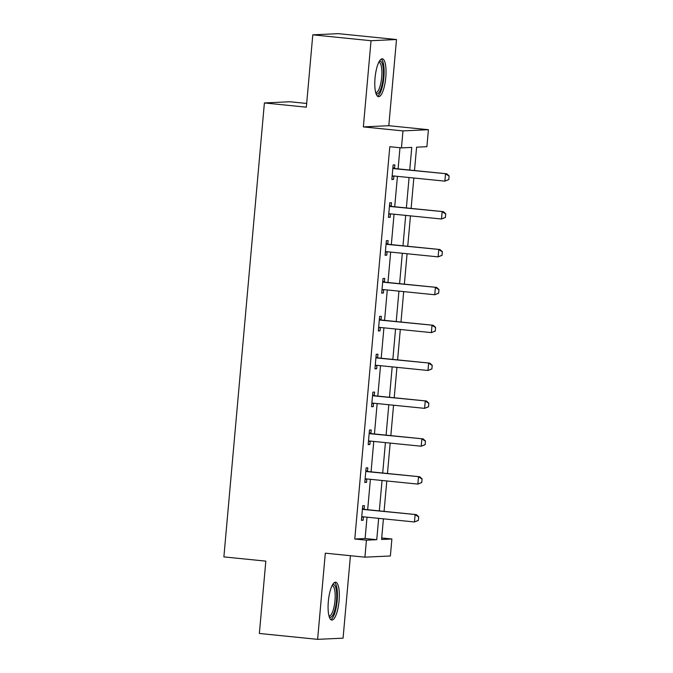 <?xml version="1.0" encoding="UTF-8"?>
<svg xmlns="http://www.w3.org/2000/svg" width="673" height="673" viewBox="0 0 673 673"><rect width="100%" height="100%" fill="white"/><g stroke="black" fill="none" stroke-linecap="round" stroke-linejoin="round"><path stroke-width="1.01" d="M339.066 600.88A19.029 5.317 95.8 0 0 335.617 582.204A19.029 5.317 95.8 0 0 328.34 601.376A19.029 5.317 95.8 0 0 331.789 620.06A19.029 5.317 95.8 0 0 339.066 600.88M385.78 77.504A19.029 5.317 95.8 0 0 382.323 58.82A19.029 5.317 95.8 0 0 375.046 78.001A19.029 5.317 95.8 0 0 378.504 96.676A19.029 5.317 95.8 0 0 385.78 77.504M381.709 537.963L391.888 538.989L390.374 555.982L364.917 557.168L366.44 540.175L376.754 539.696L378.663 518.353M306.669 103.457L289.853 101.758L264.396 102.944L223.882 556.899L265.827 561.131L259.366 633.47L317.622 639.35L343.07 638.164L350.431 555.705M264.396 102.944L306.341 107.184L312.794 34.836L338.25 33.65L396.498 39.53L371.042 40.717L363.353 126.894L402.967 130.899L428.415 129.704L426.901 146.697L416.587 147.185L414.501 170.538M363.353 126.894L388.809 125.708L396.498 39.53M388.809 125.708L428.415 129.704M312.794 34.836L371.042 40.717M409.748 170.059L411.767 147.404L401.453 147.892L389.802 146.714L354.789 539.006L365.103 538.518L367.012 517.175M367.677 509.713L370.394 479.302M371.059 471.84L373.767 441.438M374.44 433.967L377.149 403.564M377.814 396.103L380.531 365.7M381.196 358.229L383.913 327.827M384.577 320.365L387.286 289.954M387.959 282.492L390.668 252.089M391.333 244.627L394.05 214.216M394.715 206.754L397.432 176.351M398.096 168.881L399.981 147.74M394.546 168.326L394.858 164.851L393.141 164.927L391.837 179.498L393.562 179.413L393.865 176.006M391.173 206.19L391.476 202.716L389.76 202.8L388.456 217.362L390.18 217.286L390.483 213.879M387.791 244.063L388.102 240.589L386.378 240.665L385.082 255.235L386.798 255.151L387.101 251.752M384.409 281.928L384.72 278.454L382.996 278.538L381.7 293.1L383.417 293.024L383.728 289.617M381.027 319.801L381.339 316.327L379.622 316.403L378.319 330.973L380.043 330.889L380.346 327.49M377.654 357.666L377.957 354.2L376.241 354.276L374.937 368.838L376.661 368.762L376.964 365.355M374.272 395.539L374.583 392.065L372.859 392.149L371.563 406.711L373.279 406.627L373.582 403.228M370.89 433.412L371.202 429.938L369.477 430.013L368.181 444.584L369.898 444.5L370.2 441.101M367.508 471.277L367.82 467.802L366.104 467.886L364.8 482.448L366.524 482.373L366.827 478.966M364.135 509.15L364.438 505.675L362.722 505.751L361.418 520.322L363.142 520.237L363.445 516.839M364.917 557.168L325.311 553.172L317.622 639.35M354.789 539.006L366.44 540.175M401.453 147.892L402.967 130.899M383.417 518.833L381.574 539.468L391.888 538.989M413.836 178L411.119 208.411M410.454 215.873L407.737 246.276M407.072 253.746L404.355 284.149M403.691 291.611L400.982 322.022M400.309 329.484L397.6 359.887M396.935 367.349L394.218 397.76M393.554 405.222L390.836 435.624M390.172 443.095L387.463 473.498M386.79 480.959L384.081 511.362M379.328 510.883L382.045 480.48M382.71 473.018L385.419 442.615M386.083 435.145L388.801 404.742M389.465 397.28L392.182 366.869M392.847 359.407L395.564 329.004M396.229 321.543L398.938 291.131M399.602 283.67L402.319 253.267M402.984 245.796L405.701 215.394M406.366 207.932L409.083 177.521M365.103 538.518L376.754 539.696M391.863 179.245L393.562 179.413M388.481 217.11L390.18 217.286M385.099 254.983L386.798 255.151M381.726 292.848L383.417 293.024M378.344 330.721L380.043 330.889M374.962 368.594L376.661 368.762M371.58 406.458L373.279 406.627M368.207 444.331L369.898 444.5M364.825 482.196L366.524 482.373M361.443 520.069L363.142 520.237M393.932 175.998L392.115 176.402M448.79 179.59L449.118 175.947L448.79 179.59L444.878 181.138L393.621 175.964A2.44 2.339 -92.7 0 0 392.897 176.006L392.132 176.175M392.847 168.174L393.57 168.494A2.44 2.339 -92.7 0 0 394.269 168.679L446.763 173.794L449.118 175.947M392.906 167.585L394.807 168.435A2.44 2.339 -92.7 0 0 395.505 168.62L446.763 173.794M448.588 179.598L444.878 181.138L445.526 173.853L448.908 175.956M379.21 61.445A16.463 4.602 -84.2 0 1 383.417 71.801A16.463 4.602 -84.2 0 1 379.606 91.646A16.463 4.602 -84.2 0 1 375.98 93.488M375.719 92.588A15.243 4.265 95.8 0 0 375.854 92.613A15.243 4.265 95.8 0 0 378.361 90.485A15.243 4.265 95.8 0 0 381.885 73.626A15.243 4.265 95.8 0 0 378.916 62.278A15.243 4.265 95.8 0 0 378.773 62.269M377.511 96.214A18.903 5.283 95.8 0 0 379.765 93.732A18.903 5.283 95.8 0 0 384.081 74.299A18.903 5.283 95.8 0 0 381.263 59.081M332.504 584.82A16.463 4.602 -84.2 0 1 336.483 600.72A16.463 4.602 -84.2 0 1 329.265 616.863M329.004 615.972A15.243 4.265 95.8 0 0 329.147 615.988A15.243 4.265 95.8 0 0 334.977 600.619A15.243 4.265 95.8 0 0 332.21 585.653A15.243 4.265 95.8 0 0 332.067 585.653M330.805 619.589A18.903 5.283 95.8 0 0 337.173 600.695A18.903 5.283 95.8 0 0 334.548 582.456M390.55 213.863L388.733 214.266M445.408 217.455L445.736 213.821L445.408 217.455L441.496 219.011L390.239 213.829A2.44 2.339 -92.7 0 0 389.524 213.879L388.758 214.048M389.474 206.047L390.189 206.367A2.44 2.339 -92.7 0 0 390.887 206.552L443.389 211.667L445.736 213.821M389.524 205.458L391.425 206.308A2.44 2.339 -92.7 0 0 392.123 206.493L443.389 211.667M445.206 217.472L441.496 219.011L442.144 211.726L445.534 213.829M387.168 251.736L385.36 252.139M442.035 255.328L442.354 251.685L442.035 255.328L438.115 256.876L386.857 251.702A2.44 2.339 -92.7 0 0 386.142 251.744L385.377 251.912M386.092 243.912L386.815 244.232A2.44 2.339 -92.7 0 0 387.505 244.417L440.007 249.54L442.354 251.685M386.142 243.323L388.052 244.173A2.44 2.339 -92.7 0 0 388.742 244.358L440.007 249.54M441.825 255.336L438.115 256.876L438.771 249.59L442.153 251.694M383.795 289.6L381.978 290.013M438.653 293.201L438.981 289.558L438.653 293.201L434.741 294.749L383.475 289.575A2.44 2.339 -92.7 0 0 382.76 289.617L381.995 289.785M382.71 281.785L383.433 282.105A2.44 2.339 -92.7 0 0 384.132 282.29L436.626 287.405L438.981 289.558M382.76 281.196L384.67 282.046A2.44 2.339 -92.7 0 0 385.368 282.231L436.626 287.405M438.443 293.209L434.741 294.749L435.389 287.464L438.771 289.567M380.413 327.473L378.596 327.877M435.271 331.066L435.599 327.423L435.271 331.066L431.359 332.613L380.094 327.44A2.44 2.339 -92.7 0 0 379.379 327.482L378.613 327.658M379.328 319.65L380.052 319.969A2.44 2.339 -92.7 0 0 380.75 320.163L433.244 325.278L435.599 327.423M379.387 319.069L381.288 319.919A2.44 2.339 -92.7 0 0 381.986 320.104L433.244 325.278M435.069 331.074L431.359 332.613L432.007 325.337L435.389 327.44M377.031 365.346L375.214 365.75M431.889 368.939L432.217 365.296L431.889 368.939L427.978 370.486L376.72 365.313A2.44 2.339 -92.7 0 0 376.005 365.355L375.24 365.523M375.955 357.523L376.67 357.843A2.44 2.339 -92.7 0 0 377.368 358.028L429.87 363.142L432.217 365.296M376.005 356.934L377.906 357.784A2.44 2.339 -92.7 0 0 378.605 357.969L429.87 363.142M431.687 368.947L427.978 370.486L428.625 363.201L432.016 365.304M373.65 403.211L371.841 403.615M428.516 406.803L428.836 403.169L428.516 406.803L424.596 408.351L373.338 403.177A2.44 2.339 -92.7 0 0 372.623 403.22L371.858 403.396M372.573 395.388L373.296 395.716A2.44 2.339 -92.7 0 0 373.986 395.901L426.489 401.015L428.836 403.169M372.623 394.807L374.533 395.657A2.44 2.339 -92.7 0 0 375.223 395.842L426.489 401.015M428.306 406.82L424.596 408.351L425.252 401.074L428.634 403.177M370.268 441.084L368.459 441.488M425.134 444.676L425.462 441.034L425.134 444.676L421.222 446.224L369.957 441.051A2.44 2.339 -92.7 0 0 369.241 441.093L368.476 441.261M369.191 433.261L369.914 433.58A2.44 2.339 -92.7 0 0 370.604 433.765L423.107 438.889L425.462 441.034M369.241 432.672L371.151 433.521A2.44 2.339 -92.7 0 0 371.849 433.706L423.107 438.889M424.924 444.685L421.222 446.224L421.87 438.939L425.252 441.042M366.894 478.949L365.077 479.361M421.752 482.549L422.08 478.907L421.752 482.549L417.84 484.097L366.575 478.924A2.44 2.339 -92.7 0 0 365.86 478.966L365.094 479.134M365.809 471.134L366.533 471.453A2.44 2.339 -92.7 0 0 367.231 471.638L419.725 476.753L422.08 478.907M365.86 470.545L367.769 471.394A2.44 2.339 -92.7 0 0 368.468 471.58L419.725 476.753M421.55 482.558L417.84 484.097L418.488 476.812L421.87 478.915M363.513 516.822L361.695 517.226M418.37 520.414L418.699 516.771L418.37 520.414L414.459 521.962L363.201 516.788A2.44 2.339 -92.7 0 0 362.486 516.83L361.721 517.007M362.436 508.998L363.151 509.318A2.44 2.339 -92.7 0 0 363.849 509.503L416.351 514.626L418.699 516.771M362.486 508.418L364.387 509.268A2.44 2.339 -92.7 0 0 365.086 509.453L416.351 514.626M418.169 520.422L414.459 521.962L415.106 514.685L418.488 516.78M392.897 176.006L393.68 175.973M394.269 168.679L395.505 168.62M393.57 168.494L394.807 168.435M389.524 213.879L390.298 213.837M390.887 206.552L392.123 206.493M390.189 206.367L391.425 206.308M386.142 251.744L386.925 251.71M387.505 244.417L388.742 244.358M386.815 244.232L388.052 244.173M382.76 289.617L383.543 289.575M384.132 282.29L385.368 282.231M383.433 282.105L384.67 282.046M379.379 327.482L380.161 327.448M380.75 320.163L381.986 320.104M380.052 319.969L381.288 319.919M376.005 365.355L376.779 365.321M377.368 358.028L378.605 357.969M376.67 357.843L377.906 357.784M372.623 403.22L373.406 403.186M373.986 395.901L375.223 395.842M373.296 395.716L374.533 395.657M369.241 441.093L370.024 441.059M370.604 433.765L371.849 433.706M369.914 433.58L371.151 433.521M365.86 478.966L366.642 478.924M367.231 471.638L368.468 471.58M366.533 471.453L367.769 471.394M362.486 516.83L363.26 516.797M363.849 509.503L365.086 509.453M363.151 509.318L364.387 509.268"/></g></svg>
